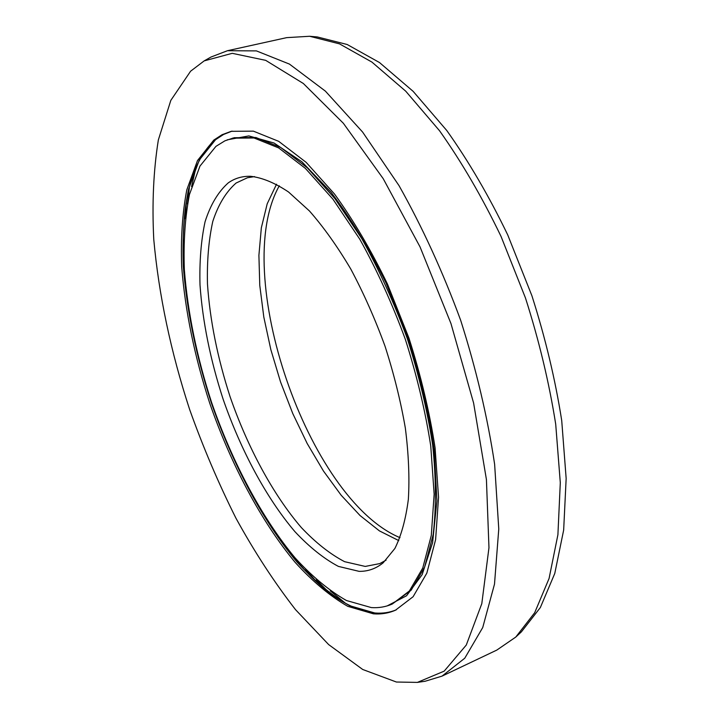 <?xml version="1.0" encoding="UTF-8"?>
<svg xmlns="http://www.w3.org/2000/svg" width="719" height="719" viewBox="0 0 719 719"><rect width="100%" height="100%" fill="white"/><g stroke="black" fill="none" stroke-linecap="round" stroke-linejoin="round"><path stroke-width="1.08" d="M400.016 537.677C307.777 499.148 230.143 272.834 279.296 185.799M392.188 604.077C385.636 606.917 378.67 608.085 371.31 607.582L346.432 600.509C329.203 590.703 312.109 576.512 295.141 557.935C261.734 517.842 232.327 462.236 211.656 402.64C196.835 357.01 187.731 312.657 184.343 269.571C183.372 241.997 185.08 216.958 189.465 194.463L199.981 166.08L215.934 146.37L224.93 140.816L234.205 137.715L255.874 137.5L280.572 147.395L307.346 167.851L334.928 198.624L361.837 238.69C378.976 269.454 394.12 302.735 407.287 338.532C418.871 374.869 427.347 410.441 432.703 445.25C436.109 478.638 436.262 508.432 433.171 534.621L424.587 567.201L411.169 590.182L392.188 604.077L409.39 590.964L422.763 567.992L431.301 535.412L434.141 494.169L430.753 445.996C425.378 411.178 416.885 375.579 405.291 339.215C392.125 303.391 376.972 270.083 359.842 239.292L332.942 199.19L305.377 168.381L278.639 147.898L253.987 137.976L232.363 138.183M359.105 571.353L338.379 566.392C323.901 558.699 309.422 547.123 294.943 531.674C266.372 498.123 240.892 450.454 223.097 399.135C210.343 359.806 202.65 321.761 200.008 285.012C199.37 261.599 201.05 240.532 205.05 221.803C210.424 204.861 218.154 191.883 228.238 182.896C234.718 178.294 242.159 176.092 250.545 176.29C262.282 177.665 274.937 182.896 288.517 191.982L309.431 210.955C323.64 227.123 337.427 246.5 350.8 269.077C363.634 293.136 375.039 318.832 385.016 346.172C393.922 373.88 400.699 401.175 405.336 428.048C408.635 454.075 409.641 477.829 408.356 499.319C405.813 519.073 401.328 535.457 394.902 548.453L383.155 562.833C375.992 568.657 367.975 571.497 359.105 571.353M386.094 560.155L379.794 563.588L365.225 566.428L344.59 561.674C330.183 554.151 315.776 542.8 301.378 527.602C272.977 494.564 247.696 447.488 230.098 396.762C217.506 357.882 209.957 320.27 207.467 283.933C206.928 260.79 208.699 239.966 212.779 221.461C218.217 204.717 225.991 191.91 236.093 183.039L247.426 177.755L254.508 176.595M398.802 540.616L379.434 530.901L360.048 515.532L341.219 495.301L323.46 471.026L307.193 443.524L292.786 413.587L280.563 382.005L270.829 349.578L263.819 317.106L259.775 285.407L258.903 255.335L261.339 227.815L267.207 203.783L276.536 184.217M417.406 682.394L425.136 681.253L442.041 676.121L496.802 650.093L515.757 637.079L521.428 631.812L540.355 607.528L554.771 573.456L563.66 530.074L566.159 478.503L561.719 420.561C555.293 379.506 545.361 337.912 531.916 295.779L507.722 234.897C489.064 196.224 468.743 161.433 446.778 130.516L413.137 91.34L379.497 62.544L347.196 44.506L317.349 36.957L309.637 36.274L286.692 37.64L227.483 50.707L210.991 57.035L204.187 60.881L190.607 71.199L170.825 100.372L158.36 139.89C153.48 170.331 151.952 203.513 153.767 239.427C158.827 295.033 170.78 351.69 189.6 409.39C203.046 447.101 218.495 483.366 235.94 518.174C254.382 551.761 274.245 582.255 295.527 609.658L328.637 644.575L362.709 669.479L396.394 682.025L417.406 682.394L444.18 671.142L466.28 645.051L481.802 603.654L488.965 547.707L486.421 479.519L473.605 403.044L450.966 323.55L420.04 246.896L383.209 178.663L343.358 123.273L303.355 83.503L265.688 60.351L232.228 53.323L204.187 60.881M515.757 637.079L534.684 612.732L549.082 578.462L557.908 534.738L560.299 482.701L555.706 424.165C549.154 382.67 539.079 340.608 525.472 297.99L501.026 236.398C482.188 197.276 461.706 162.072 439.579 130.795L405.732 91.187L371.93 62.095L339.53 43.877L309.637 36.274M442.041 676.121L464.753 658.227L482.728 627.543L494.501 584.125L498.77 528.977L494.627 464.276C487.599 417.362 476.275 369.341 460.645 320.225C442.832 271.863 422.296 227.006 399.036 185.655L362.592 132.035L325.374 91.124L289.424 64.081L256.404 50.896L227.483 50.707M373.413 613.828L347.807 606.351C330.111 596.159 312.567 581.509 295.167 562.393C260.952 521.167 230.889 464.213 209.732 403.224C194.561 356.543 185.214 311.12 181.7 266.965C180.667 238.681 182.365 212.959 186.814 189.807L197.518 160.517L213.813 140.079L222.054 134.723L231.185 131.325L253.385 131.146L278.702 141.337L306.168 162.368L334.497 194.013C353.371 220.05 371.04 250.086 387.487 284.104L408.904 337.975C420.831 375.381 429.558 411.978 435.085 447.784L438.554 497.305L435.606 539.672L426.834 573.133L413.101 596.725L395.468 610.206C388.548 613.217 381.196 614.43 373.413 613.828M345.614 603.385L330.255 590.838L345.578 603.358M191.587 186.652L196.017 167.329L191.587 186.652M387.128 605.928L406.568 595.763L422.134 574.67L432.595 542.71L436.9 500.792L434.312 450.768C429.099 414.216 420.381 376.702 408.176 338.227L386.04 282.998C368.937 248.298 350.611 218.046 331.055 192.27L301.926 161.82L274.047 143.018L248.81 135.918L227.231 139.828M370.815 612.597C351.33 608.912 331.468 596.968 311.219 576.773C333.328 598.801 354.728 610.889 375.426 613.028C382.796 613.586 389.77 612.507 396.34 609.811C389.653 612.552 382.58 613.649 375.111 613.082L349.461 605.641C331.738 595.467 314.167 580.835 296.758 561.737C262.507 520.556 232.426 463.647 211.287 402.694C196.125 356.04 186.805 310.635 183.318 266.488C182.311 238.214 184.037 212.5 188.513 189.358L199.262 160.067L215.61 139.621L223.465 134.489L232.111 131.11L223.609 134.435L215.862 139.495C199.549 153.569 189.331 176.883 185.196 209.445C188.782 181.071 197.132 159.447 210.254 144.573M311.219 576.773C282.154 547.141 256.629 508.378 234.655 460.466M196.161 348.257C184.1 296.947 180.442 250.679 185.196 209.445M317.268 582.534L305.665 569.466M185.304 218.621L186.437 201.176M328.412 591.962L316.261 579.64M187.425 204.079L189.448 186.895"/></g></svg>
